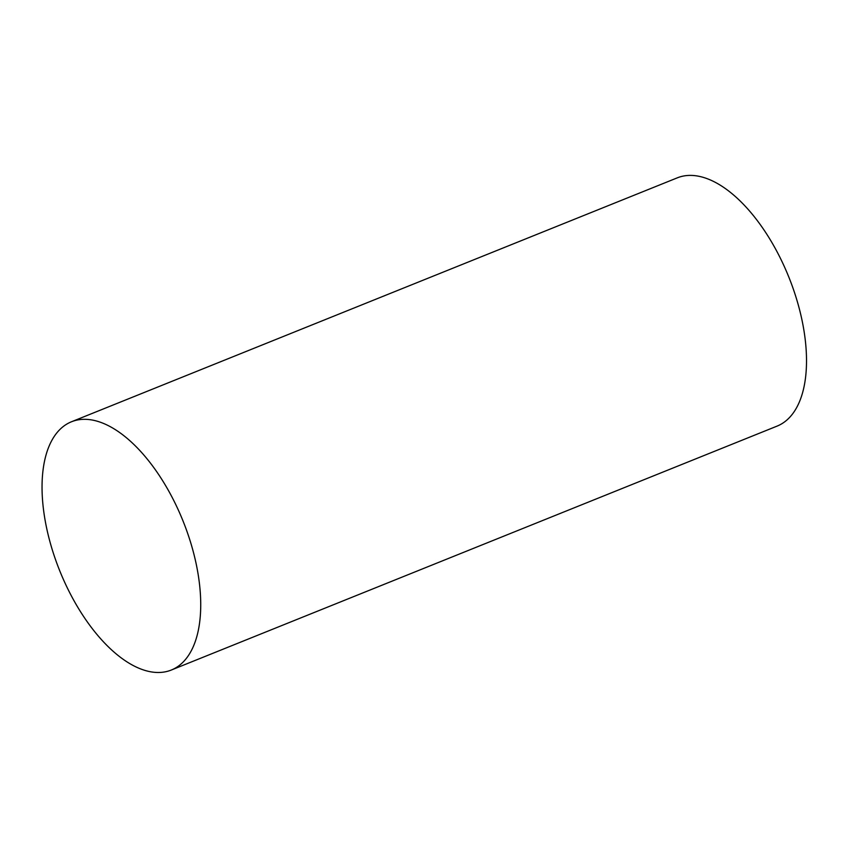 <?xml version="1.0" encoding="UTF-8"?>
<svg xmlns="http://www.w3.org/2000/svg" width="849" height="849" viewBox="0 0 849 849"><rect width="100%" height="100%" fill="white"/><g stroke="black" fill="none" stroke-linecap="round" stroke-linejoin="round"><path stroke-width="1.27" d="M171.371 670.01L777.153 426.081A133.792 66.487 -111.9 0 0 774.723 247.462A133.792 66.487 -111.9 0 0 677.215 177.876L71.422 421.794A133.792 66.487 -111.9 0 0 59.717 570.74A133.792 66.487 -111.9 0 0 171.371 670.01A133.792 66.487 -111.9 0 0 168.93 491.38A133.792 66.487 -111.9 0 0 71.422 421.794"/></g></svg>
